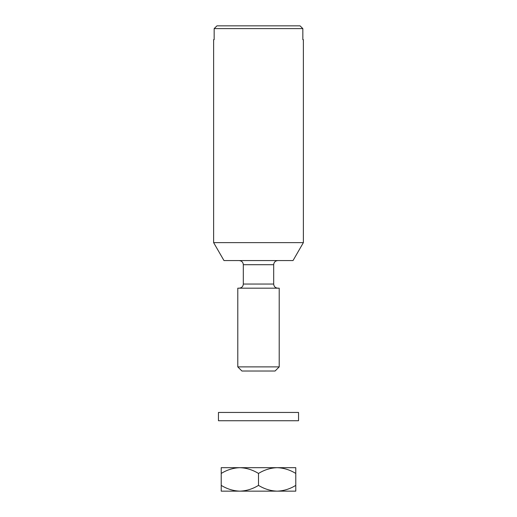 <?xml version="1.0" encoding="UTF-8"?>
<svg xmlns="http://www.w3.org/2000/svg" width="517" height="517" viewBox="0 0 517 517"><rect width="100%" height="100%" fill="white"/><g stroke="black" fill="none" stroke-linecap="round" stroke-linejoin="round"><path stroke-width="0.78" d="M258.5 412.45L298.542 412.45L298.542 420.735L218.458 420.735L218.458 412.45L258.5 412.45M213.624 242.635L223.984 260.568L293.016 260.568L303.376 242.635L213.624 242.635L213.624 39.654L214.161 39.654L214.161 28.609L216.959 25.85L300.041 25.85L302.839 28.609L300.041 25.85M216.959 25.85L214.161 28.609L302.839 28.609L302.839 39.654L303.376 39.654L303.376 242.635M239.171 260.568C241.71 260.839 243.087 262.222 243.313 264.71L273.687 264.71C273.932 262.197 275.315 260.814 277.829 260.568M273.687 264.71L273.687 284.046C273.932 286.56 275.315 287.937 277.829 288.182M237.788 366.889L237.788 288.182L279.212 288.182L279.212 366.889L275.07 371.025L241.93 371.025L237.788 366.889L279.212 366.889M295.782 473.443C289.888 469.837 283.678 467.917 277.138 467.678C270.585 467.911 264.368 469.837 258.5 473.443C252.606 469.837 246.396 467.917 239.862 467.678C233.303 467.911 227.092 469.837 221.218 473.443L221.218 467.678L295.782 467.678L295.782 485.385C289.908 488.992 283.697 490.917 277.138 491.15L295.782 491.15L295.782 485.385M239.862 491.15L277.138 491.15C270.604 490.911 264.394 488.992 258.5 485.385C252.632 488.992 246.415 490.917 239.862 491.15C233.322 490.911 227.112 488.992 221.218 485.385L221.218 491.15L239.862 491.15M258.5 473.443L258.5 485.385M221.218 473.443L221.218 485.385M243.313 264.71L243.313 284.046L273.687 284.046M243.313 284.046C243.087 286.534 241.71 287.917 239.171 288.182"/></g></svg>
